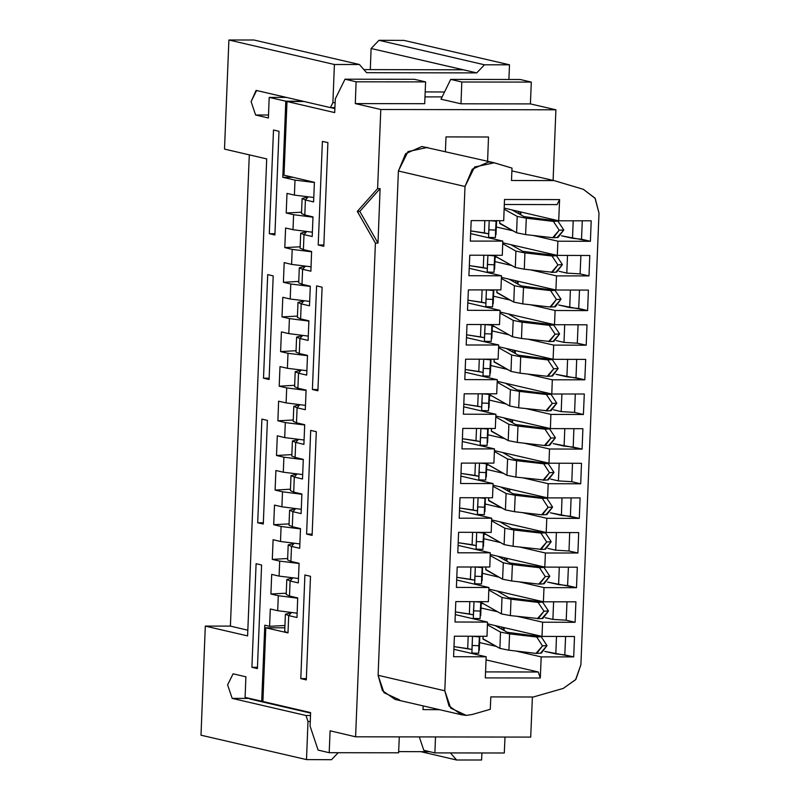 <?xml version="1.0" encoding="UTF-8"?>
<svg xmlns="http://www.w3.org/2000/svg" width="800" height="800" viewBox="0 0 800 800"><rect width="100%" height="100%" fill="white"/><g stroke="black" fill="none" stroke-linecap="round" stroke-linejoin="round"><path stroke-width="1.2" d="M200.96 735.18L205.34 626.09L230.35 626.14L249.28 154.84L230.35 626.14L205.34 626.09L247.55 635.88L205.34 626.09L200.96 735.18L306.49 759.65L200.96 735.18M224.5 149.09L228.88 40L253.89 40.05L228.88 40L334.41 64.47L359.43 64.52L253.89 40.05L359.43 64.52L366.6 72.72L359.43 64.52L334.41 64.47L332.88 102.65L330.44 107.59L334.92 107.6L330.44 107.59L256.1 90.41L251.07 101.58L255.58 115.01L268.35 117.97L255.58 115.01L268.47 115.03L255.58 115.01L251.07 101.58L256.56 90.46L330.44 107.59L332.88 102.65L335.12 102.66L332.88 102.65L334.41 64.47L228.88 40L224.5 149.09L266.71 158.88L224.5 149.09M370.29 69.66L371.14 48.47L378.98 40.3L403.99 40.35L378.98 40.3L371.14 48.47L370.29 69.66M338.24 752.68L331.51 759.7L306.49 759.65L331.51 759.7L338.24 752.68M247.78 630.18L230.35 626.14L247.78 630.18M463.35 69.85L371.14 48.47L476.68 72.94L484.51 64.77L378.98 40.3L484.51 64.77L509.53 64.82L403.99 40.35L509.53 64.82L484.51 64.77L476.68 72.94L366.6 72.72L476.68 72.94L463.35 69.85L363.92 69.65L463.35 69.85M481.61 760L456.59 759.95L420.99 751.7L456.59 759.95L450.42 752.91L456.59 759.95L481.61 760L481.89 752.97L481.61 760M251.24 698.8L249.93 699.04L251.24 698.8M259.51 701.26L259.53 700.73L259.51 701.26M429.88 751.71L398.66 751.65L429.88 751.71M310.27 721.47L308.02 721.47L306.49 759.65L308.02 721.47L310.27 721.47M310.51 715.51L306.02 715.5L308.02 721.47L306.02 715.5L310.51 715.51M249.51 698.4L232.15 698.37L306.02 715.5L232.15 698.37L249.51 698.4M310.6 713.11L249.93 699.04L310.6 713.11M233.13 673.82L227.64 684.93L232.15 698.37L227.64 684.93L233.13 673.82L245.91 676.78L233.13 673.82M425.16 91.93L444.51 91.97L425.16 91.93M508.94 79.51L509.53 64.82L508.94 79.51M442.07 96.91L424.96 96.87L442.07 96.91M283.76 97.41L283.79 96.78L283.76 97.41M283.23 96.65L283.37 97.41M266.71 158.88L247.55 635.88L266.71 158.88M245.91 676.78L245.08 697.37L261.74 701.24L264.8 625.22L269.61 626.33L270.3 609.01L277.71 610.73L278.32 595.73L270.91 594.01L271.69 574.38L279.1 576.1L279.71 561.1L272.3 559.38L273.09 539.74L280.5 541.46L281.1 526.46L273.69 524.74L274.48 505.11L281.89 506.82L282.49 491.82L275.08 490.11L275.87 470.47L283.28 472.19L283.88 457.19L276.47 455.47L277.26 435.83L284.67 437.55L285.27 422.55L277.86 420.83L278.65 401.2L286.06 402.92L286.66 387.92L279.25 386.2L280.04 366.56L287.45 368.28L288.05 353.28L280.64 351.56L281.43 331.92L288.84 333.64L289.44 318.64L282.03 316.92L282.82 297.29L290.23 299.01L290.84 284.01L283.43 282.29L284.21 262.65L291.62 264.37L292.23 249.37L284.82 247.65L285.61 228.02L293.02 229.73L293.62 214.73L286.21 213.02L287 193.38L294.41 195.1L295.01 180.1L282.79 177.27L285.84 101.24L269.18 97.38L268.35 117.97L269.18 97.38L286.54 97.41L269.18 97.38L285.84 101.24L282.79 177.27L295.01 180.1L294.41 195.1L287 193.38L286.21 213.02L293.62 214.73L293.02 229.73L285.61 228.02L284.82 247.65L292.23 249.37L291.62 264.37L284.21 262.65L283.43 282.29L290.84 284.01L290.23 299.01L282.82 297.29L282.03 316.92L289.44 318.64L288.84 333.64L281.43 331.92L280.64 351.56L288.05 353.28L287.45 368.28L280.04 366.56L279.25 386.2L286.66 387.92L286.06 402.92L278.65 401.2L277.86 420.83L285.27 422.55L284.67 437.55L277.26 435.83L276.47 455.47L283.88 457.19L283.28 472.19L275.87 470.47L275.08 490.11L282.49 491.82L281.89 506.82L274.48 505.11L273.69 524.74L281.1 526.46L280.5 541.46L273.09 539.74L272.3 559.38L279.71 561.1L279.1 576.1L271.69 574.38L270.91 594.01L278.32 595.73L277.71 610.73L270.3 609.01L269.61 626.33L264.8 625.22L261.74 701.24L245.08 697.37L245.91 676.78M251.9 667.3L256.06 563.66L261.61 564.95L257.45 668.59L251.9 667.3L257.5 667.31L251.9 667.3L257.45 668.59L261.61 564.95L256.06 563.66L251.9 667.3M257.7 522.75L261.86 419.12L267.42 420.41L263.26 524.04L257.7 522.75L263.31 522.77L257.7 522.75L263.26 524.04L267.42 420.41L261.86 419.12L257.7 522.75M269.31 233.67L273.47 130.03L279.03 131.32L274.87 234.95L269.31 233.67L274.92 233.68L269.31 233.67L274.87 234.95L279.03 131.32L273.47 130.03L269.31 233.67M263.51 378.21L267.67 274.57L273.22 275.86L269.06 379.5L263.51 378.21L269.11 378.22L263.51 378.21L269.06 379.5L273.22 275.86L267.67 274.57L263.51 378.21M262.87 701.24L261.74 701.24L262.87 701.24M279.1 705.26L279.07 705.8L279.1 705.26M284.98 625.47L269.61 626.33L284.98 625.47M297.12 613.16L277.71 610.73L297.12 613.16M297.73 598.16L278.32 595.73L297.73 598.16M286.28 593.15L270.91 594.01L286.28 593.15M298.52 578.53L279.1 576.1L298.52 578.53M299.12 563.53L279.71 561.1L299.12 563.53M287.67 558.51L272.3 559.38L287.67 558.51M299.91 543.89L280.5 541.46L299.91 543.89M300.51 528.89L281.1 526.46L300.51 528.89M289.06 523.88L273.69 524.74L289.06 523.88M301.3 509.26L281.89 506.82L301.3 509.26M301.9 494.26L282.49 491.82L301.9 494.26M290.45 489.24L275.08 490.11L290.45 489.24M302.69 474.62L283.28 472.19L302.69 474.62M303.29 459.62L283.88 457.19L303.29 459.62M291.84 454.6L276.47 455.47L291.84 454.6M304.08 439.98L284.67 437.55L304.08 439.98M304.68 424.98L285.27 422.55L304.68 424.98M293.23 419.97L277.86 420.83L293.23 419.97M305.47 405.35L286.06 402.92L305.47 405.35M306.07 390.35L286.66 387.92L306.07 390.35M294.62 385.33L279.25 386.2L294.62 385.33M306.86 370.71L287.45 368.28L306.86 370.71M307.47 355.71L288.05 353.28L307.47 355.71M296.01 350.7L280.64 351.56L296.01 350.7M308.25 336.07L288.84 333.64L308.25 336.07M308.86 321.08L289.44 318.64L308.86 321.08M297.4 316.06L282.03 316.92L297.4 316.06M309.64 301.44L290.23 299.01L309.64 301.44M310.25 286.44L290.84 284.01L310.25 286.44M298.8 281.42L283.43 282.29L298.8 281.42M311.04 266.8L291.62 264.37L311.04 266.8M311.64 251.8L292.23 249.37L311.64 251.8M300.19 246.79L284.82 247.65L300.19 246.79M312.43 232.17L293.02 229.73L312.43 232.17M313.03 217.17L293.62 214.73L313.03 217.17M301.58 212.15L286.21 213.02L301.58 212.15M313.82 197.53L294.41 195.1L313.82 197.53M314.42 182.53L295.01 180.1L314.42 182.53M292.97 177.29L282.79 177.27L292.97 177.29M303.21 101.28L285.84 101.24L303.21 101.28M262.41 701.93L262.44 701.24L262.41 701.93M423.01 709.63L439.43 709.66L423.01 709.63L423.16 705.89L423.01 709.63M488.54 136.99L446.01 136.91L488.54 136.99L487.57 161.24L488.54 136.99M490.8 696.91L490.3 709.33L490.8 696.91L533.32 696.99L490.8 696.91M377.95 243.14L375.45 243.14L355.62 736.77L530.74 737.12L532.35 696.99L530.74 737.12L355.62 736.77L330.07 730.85L355.62 736.77L375.45 243.14L377.95 243.14L359.8 211.41L357.3 211.4L375.45 243.14L357.3 211.4L377.64 188.59L380.14 188.6L377.95 243.14L380.14 188.6L377.64 188.59L380.82 109.5L377.64 188.59L357.3 211.4L359.8 211.41L380.14 188.6L359.8 211.41L377.95 243.14M553.1 180.41L555.93 109.85L380.82 109.5L355.27 103.58L356.14 81.76L345.03 79.18L335.27 98.94L334.72 112.58L286.95 101.5L304.32 101.54L286.95 101.5L283.99 175.2L286.95 101.5L334.72 112.58L335.27 98.94L345.03 79.18L414.45 79.32L345.03 79.18L356.14 81.76L355.27 103.58L380.82 109.5L555.93 109.85L553.1 180.41M399.63 699.9L384 692.68L378.11 675.31L398.36 171.04L407.95 151.59L427.65 147.39M445.43 151.47L446.01 136.91L445.43 151.47M262.86 701.5L265.82 627.79L284.88 627.83L265.82 627.79L262.86 701.5L310.62 712.57L310.08 726.21L318.09 750.09L310.08 726.21L310.62 712.57L262.86 701.5M280.19 706.06L280.21 705.52L280.19 706.06M493.1 162.53L421.86 146.54L405.65 153.7L398.36 171.04L465.01 186.5L398.36 171.04L378.11 675.31L444.76 690.77L465.01 186.5L472.3 169.15L488.51 162L493.1 162.53L512.03 168.12L511.53 180.54L512.03 168.12L494.31 162.85L474.6 167.04L465.01 186.5L444.76 690.77L450.66 708.14L466.29 715.36L472.15 714.53L490.3 709.33L472.15 714.53L466.29 715.36L461.7 714.83L449.01 706.01L444.76 690.77L378.11 675.31L382.35 690.55L395.05 699.37L461.7 714.83M423.78 750.3L419.28 736.9L423.78 750.3L434.89 752.88L504.31 753.02L504.95 737.07L504.31 753.02L434.89 752.88L435.53 736.93L434.89 752.88L423.78 750.3M533.32 696.99L563.26 688.41L575.65 679.66L580.9 664.73L599.04 213.08L594.99 198.13L583.31 189.33L554.06 180.63L511.53 180.54L554.06 180.63L583.31 189.33L595.18 198.42L599.04 213.08L580.9 664.73L575.87 679.37L563.26 688.41L533.32 696.99M488.37 601.67L488.94 587.48L456.41 587.42L457.24 566.96L489.76 567.03L490.33 552.85L457.81 552.78L458.63 532.33L491.15 532.39L491.72 518.21L459.2 518.15L460.02 497.69L492.54 497.76L493.11 483.58L460.59 483.51L461.41 463.06L493.93 463.12L494.5 448.94L461.98 448.87L462.8 428.42L495.32 428.49L495.89 414.3L463.37 414.24L464.19 393.78L496.71 393.85L497.28 379.67L464.76 379.6L465.58 359.15L498.1 359.21L498.67 345.03L466.15 344.97L466.97 324.51L499.5 324.58L500.06 310.4L467.54 310.33L468.36 289.88L500.89 289.94L501.46 275.76L468.93 275.69L469.76 255.24L502.28 255.3L502.85 241.12L470.33 241.06L471.15 220.6L503.67 220.67L504.52 199.53L559.55 199.64L558.7 220.78L591.23 220.84L590.4 241.3L557.88 241.23L557.31 255.42L589.84 255.48L589.01 275.94L556.49 275.87L555.92 290.05L588.44 290.12L587.62 310.57L555.1 310.51L554.53 324.69L587.05 324.75L586.23 345.21L553.71 345.14L553.14 359.32L585.66 359.39L584.84 379.84L552.32 379.78L551.75 393.96L584.27 394.03L583.45 414.48L550.93 414.41L550.36 428.6L582.88 428.66L582.06 449.12L549.54 449.05L548.97 463.23L581.49 463.3L580.67 483.75L548.15 483.69L547.58 497.87L580.1 497.93L579.28 518.39L546.75 518.32L546.18 532.5L578.71 532.57L577.88 553.02L545.36 552.96L544.79 567.14L577.31 567.21L576.49 587.66L543.97 587.59L543.4 601.78L575.92 601.84L575.1 622.3L542.58 622.23L542.01 636.41L574.53 636.48L573.71 656.93L541.19 656.87L540.34 678L485.3 677.89L486.15 656.76L453.63 656.69L454.45 636.24L486.98 636.3L487.54 622.12L455.02 622.05L455.84 601.6L488.37 601.67L455.84 601.6L455.02 622.05L487.54 622.12L486.98 636.3L454.45 636.24L453.63 656.69L486.15 656.76L485.3 677.89L540.34 678L541.19 656.87L573.71 656.93L574.53 636.48L542.01 636.41L542.58 622.23L575.1 622.3L575.92 601.84L543.4 601.78L543.97 587.59L576.49 587.66L577.31 567.21L544.79 567.14L545.36 552.96L577.88 553.02L578.71 532.57L546.18 532.5L546.75 518.32L579.28 518.39L580.1 497.93L547.58 497.87L548.15 483.69L580.67 483.75L581.49 463.3L548.97 463.23L549.54 449.05L582.06 449.12L582.88 428.66L550.36 428.6L550.93 414.41L583.45 414.48L584.27 394.03L551.75 393.96L552.32 379.78L584.84 379.84L585.66 359.39L553.14 359.32L553.71 345.14L586.23 345.21L587.05 324.75L554.53 324.69L555.1 310.51L587.62 310.57L588.44 290.12L555.92 290.05L556.49 275.87L589.01 275.94L589.84 255.48L557.31 255.42L557.88 241.23L590.4 241.3L591.23 220.84L558.7 220.78L559.55 199.64L504.52 199.53L503.67 220.67L471.15 220.6L470.33 241.06L502.85 241.12L502.28 255.3L469.76 255.24L468.93 275.69L501.46 275.76L500.89 289.94L468.36 289.88L467.54 310.33L500.06 310.4L499.5 324.58L466.97 324.51L466.15 344.97L498.67 345.03L498.1 359.21L465.58 359.15L464.76 379.6L497.28 379.67L496.71 393.85L464.19 393.78L463.37 414.24L495.89 414.3L495.32 428.49L462.8 428.42L461.98 448.87L494.5 448.94L493.93 463.12L461.41 463.06L460.59 483.51L493.11 483.58L492.54 497.76L460.02 497.69L459.2 518.15L491.72 518.21L491.15 532.39L458.63 532.33L457.81 552.78L490.33 552.85L489.76 567.03L457.24 566.96L456.41 587.42L488.94 587.48L488.37 601.67M283.99 175.2L314.43 182.26L313.64 201.9L305.42 199.99L304.82 214.99L313.04 216.9L312.25 236.54L304.03 234.63L303.43 249.63L311.65 251.53L310.86 271.17L302.64 269.26L302.04 284.26L310.26 286.17L309.47 305.81L301.25 303.9L300.65 318.9L308.87 320.81L308.08 340.44L299.86 338.54L299.26 353.54L307.48 355.44L306.69 375.08L298.47 373.17L297.86 388.17L306.08 390.08L305.3 409.72L297.08 407.81L296.47 422.81L304.69 424.72L303.91 444.35L295.68 442.45L295.08 457.45L303.3 459.35L302.51 478.99L294.29 477.08L293.69 492.08L301.91 493.99L301.12 513.62L292.9 511.72L292.3 526.72L300.52 528.62L299.73 548.26L291.51 546.35L290.91 561.35L299.13 563.26L298.34 582.9L290.12 580.99L289.52 595.99L297.74 597.9L296.95 617.53L288.73 615.63L288.03 632.94L265.82 627.79L288.03 632.94L288.73 615.63L296.95 617.53L297.74 597.9L289.52 595.99L290.12 580.99L298.34 582.9L299.13 563.26L290.91 561.35L291.51 546.35L299.73 548.26L300.52 528.62L292.3 526.72L292.9 511.72L301.12 513.62L301.91 493.99L293.69 492.08L294.29 477.08L302.51 478.99L303.3 459.35L295.08 457.45L295.68 442.45L303.91 444.35L304.69 424.72L296.47 422.81L297.08 407.81L305.3 409.72L306.08 390.08L297.86 388.17L298.47 373.17L306.69 375.08L307.48 355.44L299.26 353.54L299.86 338.54L308.08 340.44L308.87 320.81L300.65 318.9L301.25 303.9L309.47 305.81L310.26 286.17L302.04 284.26L302.64 269.26L310.86 271.17L311.65 251.53L303.43 249.63L304.03 234.63L312.25 236.54L313.04 216.9L304.82 214.99L305.42 199.99L313.64 201.9L314.43 182.26L283.99 175.2M318.09 750.09L329.2 752.66L330.07 730.85L329.2 752.66L398.62 752.8L399.26 736.86L398.62 752.8L329.2 752.66L318.09 750.09M318.19 245L322.35 141.36L327.91 142.65L323.75 246.29L318.19 245L323.8 245.01L318.19 245L323.75 246.29L327.91 142.65L322.35 141.36L318.19 245M300.77 678.63L304.94 575L310.49 576.29L306.33 679.92L300.77 678.63L306.38 678.64L300.77 678.63L306.33 679.92L310.49 576.29L304.94 575L300.77 678.63M306.58 534.09L310.74 430.45L316.3 431.74L312.13 535.38L306.58 534.09L312.19 534.1L306.58 534.09L312.13 535.38L316.3 431.74L310.74 430.45L306.58 534.09M312.39 389.54L316.55 285.91L322.1 287.2L317.94 390.83L312.39 389.54L317.99 389.56L312.39 389.54L317.94 390.83L322.1 287.2L316.55 285.91L312.39 389.54M520.15 79.54L531.26 82.11L530.38 103.93L555.93 109.85L530.38 103.93L460.96 103.79L440.96 99.15L450.73 79.4L520.15 79.54L450.73 79.4L461.84 81.97L531.26 82.11L520.15 79.54M424.69 103.72L355.27 103.58L424.69 103.72L425.56 81.9L356.14 81.76L425.56 81.9L414.45 79.32L425.56 81.9L424.69 103.72M511.92 170.86L554.06 180.63L511.92 170.86M334.88 108.59L330.59 107.59L334.88 108.59M456.71 580.01L488.94 587.48L456.71 580.01M458.1 545.38L490.33 552.85L458.1 545.38M459.49 510.74L491.72 518.21L459.49 510.74M460.89 476.1L493.11 483.58L460.89 476.1M462.28 441.47L494.5 448.94L462.28 441.47M463.67 406.83L495.89 414.3L463.67 406.83M465.06 372.2L497.28 379.67L465.06 372.2M466.45 337.56L498.67 345.03L466.45 337.56M467.84 302.92L500.06 310.4L467.84 302.92M469.23 268.29L501.46 275.76L469.23 268.29M470.62 233.65L502.85 241.12L470.62 233.65M504.32 204.48L557.11 204.58L559.55 199.64L557.11 204.58L504.32 204.48M504.17 208.13L558.7 220.78L504.17 208.13M582.26 220.83L581.52 239.24L590.4 241.3L561.53 235.75L572.47 238.29L573.18 220.81L572.47 238.29L581.52 239.24L582.26 220.83M496.29 226.95L512.95 230.82L496.29 226.95M532.91 235.44L557.88 241.23L532.91 235.44M490.76 237.44L490.73 238.31L490.76 237.44M502.78 242.77L557.31 255.42L502.78 242.77M580.87 255.46L580.13 273.87L589.01 275.94L580.13 273.87L566.79 273.08L559.08 271.3L566.79 273.08L567.5 255.44L566.79 273.08L580.13 273.87L580.87 255.46M494.92 261.59L511.7 265.48L494.92 261.59M531.53 270.08L556.49 275.87L531.53 270.08M497.14 257.24L495.09 257.23L497.14 257.24M489.37 272.07L489.34 272.95L489.37 272.07M501.39 277.41L555.92 290.05L501.39 277.41M579.47 290.1L578.74 308.51L587.62 310.57L558.74 305.03L569.69 307.56L570.39 290.08L569.69 307.56L578.74 308.51L579.47 290.1M493.51 296.22L510.17 300.09L493.51 296.22M530.13 304.71L555.1 310.51L530.13 304.71M487.98 306.71L487.94 307.58L487.98 306.71M500 312.04L554.53 324.69L500 312.04M578.08 324.74L577.34 343.15L586.23 345.21L577.34 343.15L564 342.35L556.3 340.57L564 342.35L564.71 324.71L564 342.35L577.34 343.15L578.08 324.74M492.14 330.86L508.92 334.76L492.14 330.86M528.75 339.35L553.71 345.14L528.75 339.35M494.36 326.51L492.31 326.51L494.36 326.51M486.59 341.35L486.55 342.22L486.59 341.35M498.61 346.68L553.14 359.32L498.61 346.68M576.69 359.37L575.95 377.78L584.84 379.84L555.96 374.3L566.91 376.84L567.61 359.35L566.91 376.84L575.95 377.78L576.69 359.37M490.73 365.5L507.39 369.36L490.73 365.5M527.34 373.99L552.32 379.78L527.34 373.99M485.2 375.98L485.16 376.86L485.2 375.98M497.22 381.31L551.75 393.96L497.22 381.31M575.3 394.01L574.56 412.42L583.45 414.48L574.56 412.42L561.22 411.63L553.52 409.84L561.22 411.63L561.93 393.98L561.22 411.63L574.56 412.42L575.3 394.01M489.36 400.14L506.13 404.03L489.36 400.14M525.97 408.63L550.93 414.41L525.97 408.63M491.58 395.78L489.53 395.78L491.58 395.78M483.81 410.62L483.77 411.49L483.81 410.62M495.83 415.95L550.36 428.6L495.83 415.95M573.91 428.64L573.17 447.06L582.06 449.12L553.18 443.57L564.13 446.11L564.83 428.63L564.13 446.11L573.17 447.06L573.91 428.64M487.95 434.77L504.61 438.63L487.95 434.77M524.56 443.26L549.54 449.05L524.56 443.26M482.42 445.25L482.38 446.13L482.42 445.25M494.43 450.59L548.97 463.23L494.43 450.59M572.52 463.28L571.78 481.69L580.67 483.75L571.78 481.69L558.44 480.9L550.74 479.11L558.44 480.9L559.15 463.25L558.44 480.9L571.78 481.69L572.52 463.28M486.57 469.41L503.35 473.3L486.57 469.41M523.19 477.9L548.15 483.69L523.19 477.9M488.8 465.05L486.75 465.05L488.8 465.05M481.02 479.89L480.99 480.77L481.02 479.89M493.04 485.22L547.58 497.87L493.04 485.22M571.13 497.92L570.39 516.33L579.28 518.39L550.4 512.84L561.35 515.38L562.05 497.9L561.35 515.38L570.39 516.33L571.13 497.92M485.17 504.04L501.83 507.9L485.17 504.04M521.78 512.53L546.75 518.32L521.78 512.53M479.63 514.52L479.6 515.4L479.63 514.52M491.65 519.86L546.18 532.5L491.65 519.86M569.74 532.55L569 550.96L577.88 553.02L569 550.96L555.66 550.17L547.96 548.38L555.66 550.17L556.37 532.52L555.66 550.17L569 550.96L569.74 532.55M483.79 538.68L500.57 542.57L483.79 538.68M520.4 547.17L545.36 552.96L520.4 547.17M486.01 534.33L483.97 534.32L486.01 534.33M478.24 549.16L478.21 550.04L478.24 549.16M490.26 554.5L544.79 567.14L490.26 554.5M568.35 567.19L567.61 585.6L576.49 587.66L547.62 582.11L558.56 584.65L559.27 567.17L558.56 584.65L567.61 585.6L568.35 567.19M482.38 573.31L499.04 577.18L482.38 573.31M519 581.8L543.97 587.59L519 581.8M476.85 583.8L476.82 584.67L476.85 583.8M488.87 589.13L543.4 601.78L488.87 589.13M566.95 601.82L566.22 620.24L575.1 622.3L566.22 620.24L552.88 619.44L545.17 617.66L552.88 619.44L553.58 601.8L552.88 619.44L566.22 620.24L566.95 601.82M481.01 607.95L497.79 611.84L481.01 607.95M517.62 616.44L542.58 622.23L517.62 616.44M483.23 603.6L481.18 603.59L483.23 603.6M475.46 618.44L475.42 619.31L475.46 618.44M487.48 623.77L542.01 636.41L487.48 623.77M565.56 636.46L564.82 654.87L573.71 656.93L544.83 651.39L555.78 653.92L556.48 636.44L555.78 653.92L564.82 654.87L565.56 636.46M479.6 642.59L496.26 646.45L479.6 642.59M516.22 651.08L541.19 656.87L516.22 651.08M474.07 653.07L474.03 653.95L474.07 653.07M486.03 659.9L538.34 672.03L540.34 678L538.34 672.03L485.54 671.93L538.34 672.03L486.03 659.9M453.93 649.28L486.15 656.76L453.93 649.28M455.32 614.65L487.54 622.12L455.32 614.65M308.04 197.03L305.42 199.99L302.12 198.52L308.04 197.03M302.12 198.52L301.52 213.52L304.82 214.99M306.65 231.66L304.03 234.63L300.73 233.16L306.65 231.66M300.73 233.16L300.13 248.16L303.43 249.63M305.26 266.3L302.64 269.26L299.34 267.8L305.26 266.3M299.34 267.8L298.74 282.8L302.04 284.26M303.87 300.94L301.25 303.9L297.95 302.43L303.87 300.94M297.95 302.43L297.35 317.43L300.65 318.9M302.47 335.57L299.86 338.54L296.56 337.07L302.47 335.57M296.56 337.07L295.96 352.07L299.26 353.54M301.08 370.21L298.47 373.17L295.17 371.7L301.08 370.21M295.17 371.7L294.57 386.7L297.86 388.17M299.69 404.84L297.08 407.81L293.78 406.34L299.69 404.84M293.78 406.34L293.18 421.34L296.47 422.81M298.3 439.48L295.68 442.45L292.39 440.98L298.3 439.48M292.39 440.98L291.78 455.98L295.08 457.45M296.91 474.12L294.29 477.08L291 475.61L296.91 474.12M291 475.61L290.39 490.61L293.69 492.08M295.52 508.75L292.9 511.72L289.6 510.25L295.52 508.75M289.6 510.25L289 525.25L292.3 526.72M294.13 543.39L291.51 546.35L288.21 544.89L294.13 543.39M288.21 544.89L287.61 559.88L290.91 561.35M292.74 578.02L290.12 580.99L286.82 579.52L292.74 578.02M286.82 579.52L286.22 594.52L289.52 595.99M291.35 612.66L288.73 615.63L285.43 614.16L291.35 612.66M285.43 614.16L284.74 631.48L288.03 632.94M460.96 103.79L530.38 103.93L531.26 82.11L461.84 81.97L460.96 103.79L461.84 81.97L450.73 79.4L440.96 99.15L460.96 103.79M520.81 214.87L520.92 212.02L520.81 214.87M518.02 284.14L518.14 281.29L518.02 284.14M515.24 353.42L515.36 350.56L515.24 353.42M512.46 422.69L512.57 419.83L512.46 422.69M509.68 491.96L509.79 489.11L509.68 491.96M506.89 561.23L507.01 558.38L506.89 561.23M504.11 630.51L504.23 627.65L504.11 630.51M475.38 567L482.16 567.6L482.27 567.01L482.16 567.6L475.38 567M482.64 567.02L482.08 580.85M474.72 580.19L456.82 577.28L470.45 579.29L470.94 566.99L470.45 579.29L474.72 580.19M476.79 532.36L483.57 532.96L483.68 532.38L483.57 532.96L476.79 532.36M483.48 546.28L484.04 532.38L483.49 546.22M476.12 545.56L458.21 542.66L472.14 544.7L472.63 532.36L472.14 544.7L476.12 545.56M478.16 497.73L484.95 498.32L485.05 497.74L484.95 498.32L478.16 497.73M484.86 511.64L485.42 497.74M477.5 510.92L459.6 508.01L473.23 510.01L473.72 497.72L473.23 510.01L477.5 510.92M479.57 463.09L486.35 463.69L486.46 463.11L486.35 463.69L479.57 463.09M486.83 463.11L486.27 476.95M478.9 476.28L460.99 473.39L474.92 475.42L475.42 463.08L474.92 475.42L478.9 476.28M480.94 428.46L487.73 429.05L487.84 428.47L487.73 429.05L480.94 428.46M488.2 428.47L487.64 442.31M480.28 441.64L462.39 438.74L476.01 440.74L476.5 428.45L476.01 440.74L480.28 441.64M482.35 393.82L489.14 394.42L489.25 393.83L489.14 394.42L482.35 393.82M489.05 407.73L489.61 393.84M481.69 407.01L463.78 404.11L477.7 406.15L478.2 393.81L477.7 406.15L481.69 407.01M483.73 359.18L490.51 359.78L490.62 359.2L490.51 359.78L483.73 359.18M490.42 373.09L490.98 359.2M483.06 372.37L465.17 369.47L478.79 371.47L479.29 359.18L478.79 371.47L483.06 372.37M485.13 324.55L491.92 325.15L492.03 324.56L491.92 325.15L485.13 324.55M492.39 324.56L491.83 338.4M484.47 337.74L466.56 334.84L480.48 336.88L480.98 324.54L480.48 336.88L484.47 337.74M486.51 289.91L493.29 290.51L493.4 289.93L493.29 290.51L486.51 289.91M493.77 289.93L493.21 303.76M485.85 303.1L467.95 300.19L481.58 302.2L482.07 289.9L481.58 302.2L485.85 303.1M487.92 255.28L494.7 255.87L494.81 255.29L494.7 255.87L487.92 255.28M494.61 269.19L495.17 255.29M487.25 268.47L469.34 265.57L483.27 267.61L483.76 255.27L483.27 267.61L487.25 268.47M358.64 213.26L357.68 212.06M489.29 220.64L496.08 221.23L496.18 220.65L496.08 221.23L489.29 220.64M495.99 234.55L496.55 220.65M488.63 233.83L470.73 230.92L484.36 232.93L484.85 220.63L484.36 232.93L488.63 233.83M499.68 220.66L499.71 223.47L499.82 220.66L499.71 223.47L516.56 232.81L517.22 216.45L516.56 232.81L525.64 234.61L526.29 218.25L525.64 234.61L552.73 237.71L559.24 230.24L553.39 221.35L526.29 218.25L517.22 216.45L504.13 209.19L517.22 216.45L526.29 218.25L553.39 221.35L557.9 221.09L563.75 229.98L559.24 230.24L553.53 237.74L552.73 237.71L525.64 234.61L516.56 232.81L499.72 223.14M553.53 237.74L558.04 237.48L563.75 229.98L557.9 221.09L523.99 216.64L511.88 209.92L523.99 216.64L557.9 221.09L553.39 221.35L559.24 230.24L563.75 229.98L557.24 237.45M495.1 257.11L496.93 257.12L495.1 257.11M552.95 272.26L524.26 269.25L515.27 267.51L495.14 256.17L495.72 256.43L495.76 255.29L495.72 256.43L515.27 267.51L524.26 269.25L552.95 272.26M552.16 272.38L551.36 272.35L557.86 264.88L552.16 272.38L556.66 272.12L562.37 264.62L557.86 264.88L552.01 255.99L524.92 252.89L515.93 251.14L502.74 243.67L515.93 251.14L524.92 252.89L552.01 255.99L556.52 255.73L522.69 251.32L510.93 244.66L522.69 251.32L556.52 255.73L562.37 264.62L555.86 272.09M496.9 289.93L496.92 292.74L497.04 289.93L496.92 292.74L513.78 302.09L514.43 285.72L513.78 302.09L522.85 303.88L523.51 287.52L522.85 303.88L549.95 306.99L556.45 299.51L550.61 290.62L523.51 287.52L514.43 285.72L501.35 278.47L514.43 285.72L523.51 287.52L550.61 290.62L555.11 290.36L560.96 299.25L556.45 299.51L550.75 307.01L549.95 306.99L522.85 303.88L513.78 302.09L496.94 292.41M550.75 307.01L555.26 306.75L560.96 299.25L555.11 290.36L521.21 285.91L509.09 279.19L521.21 285.91L555.11 290.36L550.61 290.62L556.45 299.51L560.96 299.25L554.46 306.73M492.32 326.39L494.15 326.39L492.32 326.39M550.17 341.53L521.48 338.52L512.49 336.78L492.36 325.44L492.94 325.7L492.98 324.56L492.94 325.7L512.49 336.78L521.48 338.52L550.17 341.53M549.37 341.65L548.57 341.62L555.08 334.15L549.37 341.65L553.88 341.39L559.59 333.89L555.08 334.15L549.23 325.26L522.14 322.16L513.15 320.42L499.96 312.95L513.15 320.42L522.14 322.16L549.23 325.26L553.74 325L519.9 320.59L508.15 313.93L519.9 320.59L553.74 325L559.59 333.89L553.08 341.37M494.12 359.21L494.14 362.01L494.25 359.21L494.14 362.01L510.99 371.36L511.65 355L510.99 371.36L520.07 373.15L520.73 356.79L520.07 373.15L547.17 376.26L553.67 368.78L547.82 359.89L520.73 356.79L511.65 355L498.57 347.74L511.65 355L520.73 356.79L547.82 359.89L552.33 359.63L558.18 368.52L553.67 368.78L547.97 376.28L547.17 376.26L520.07 373.15L510.99 371.36L494.15 361.68M547.97 376.28L552.47 376.02L558.18 368.52L552.33 359.63L518.43 355.18L506.31 348.46L518.43 355.18L552.33 359.63L547.82 359.89L553.67 368.78L558.18 368.52L551.67 376M489.54 395.66L491.37 395.66L489.54 395.66M547.38 410.81L518.7 407.79L509.71 406.05L489.57 394.72L490.15 394.97L490.2 393.84L490.15 394.97L509.71 406.05L518.7 407.79L547.38 410.81M546.59 410.92L545.79 410.9L552.3 403.42L546.59 410.92L551.1 410.66L556.81 403.16L552.3 403.42L546.45 394.53L519.35 391.43L510.37 389.69L497.18 382.22L510.37 389.69L519.35 391.43L546.45 394.53L550.96 394.27L517.12 389.87L505.36 383.2L517.12 389.87L550.96 394.27L556.81 403.16L550.3 410.64M491.33 428.48L491.36 431.29L491.47 428.48L491.36 431.29L508.21 440.63L508.87 424.27L508.21 440.63L517.29 442.43L517.95 426.06L517.29 442.43L544.38 445.53L550.89 438.06L545.04 429.17L517.95 426.06L508.87 424.27L495.78 417.01L508.87 424.27L517.95 426.06L545.04 429.17L549.55 428.91L555.4 437.8L550.89 438.06L545.18 445.55L544.38 445.53L517.29 442.43L508.21 440.63L491.37 430.96M545.18 445.55L549.69 445.29L555.4 437.8L549.55 428.91L515.65 424.46L503.53 417.74L515.65 424.46L549.55 428.91L545.04 429.17L550.89 438.06L555.4 437.8L548.89 445.27M486.75 464.93L488.59 464.93L486.75 464.93M544.6 480.08L515.91 477.07L506.93 475.32L486.79 463.99L487.37 464.25L487.42 463.11L487.37 464.25L506.93 475.32L515.91 477.07L544.6 480.08M543.81 480.19L543.01 480.17L549.52 472.7L543.81 480.19L548.32 479.93L554.02 472.44L549.52 472.7L543.67 463.81L516.57 460.7L507.58 458.96L494.4 451.49L507.58 458.96L516.57 460.7L543.67 463.81L548.18 463.55L514.34 459.14L502.58 452.48L514.34 459.14L548.18 463.55L554.02 472.44L547.52 479.91M488.55 497.75L488.58 500.56L488.69 497.75L488.58 500.56L505.43 509.9L506.09 493.54L505.43 509.9L514.51 511.7L515.16 495.34L514.51 511.7L541.6 514.8L548.11 507.33L542.26 498.44L515.16 495.33L506.09 493.54L493 486.28L506.09 493.54L515.16 495.34L542.26 498.44L546.77 498.18L552.62 507.07L548.11 507.33L542.4 514.82L541.6 514.8L514.51 511.7L505.43 509.9L488.59 500.23M542.4 514.82L546.91 514.57L552.62 507.07L546.77 498.18L512.86 493.73L500.75 487.01L512.86 493.73L546.77 498.18L542.26 498.44L548.11 507.33L552.62 507.07L546.11 514.54M483.97 534.2L485.8 534.21L483.97 534.2M541.82 549.35L513.13 546.34L504.14 544.6L484.01 533.26L484.59 533.52L484.63 532.38L484.59 533.52L504.14 544.6L513.13 546.34L541.82 549.35M541.03 549.46L540.23 549.44L546.73 541.97L541.03 549.46L545.54 549.21L551.24 541.71L546.73 541.97L540.88 533.08L513.79 529.97L504.8 528.23L491.62 520.76L504.8 528.23L513.79 529.97L540.88 533.08L545.39 532.82L511.56 528.41L499.8 521.75L511.56 528.41L545.39 532.82L551.24 541.71L544.74 549.18M485.77 567.02L485.79 569.83L485.91 567.02L485.79 569.83L502.65 579.18L503.3 562.81L502.65 579.18L511.73 580.97L512.38 564.61L511.73 580.97L538.82 584.07L545.33 576.6L539.48 567.71L512.38 564.61L503.3 562.81L490.22 555.55L503.3 562.81L512.38 564.61L539.48 567.71L543.98 567.45L549.83 576.34L545.33 576.6L539.62 584.1L538.82 584.07L511.73 580.97L502.65 579.18L485.81 569.5M539.62 584.1L544.13 583.84L549.83 576.34L543.98 567.45L510.08 563L497.96 556.28L510.08 563L543.98 567.45L539.48 567.71L545.33 576.6L549.83 576.34L543.33 583.81M481.19 603.47L483.02 603.48L481.19 603.47M539.04 618.62L510.35 615.61L501.36 613.87L481.23 602.53L481.81 602.79L481.85 601.65L481.81 602.79L501.36 613.87L510.35 615.61L539.04 618.62M538.24 618.74L537.44 618.71L543.95 611.24L538.24 618.74L542.75 618.48L548.46 610.98L543.95 611.24L538.1 602.35L511.01 599.25L502.02 597.51L488.83 590.04L502.02 597.51L511.01 599.25L538.1 602.35L542.61 602.09L508.78 597.68L497.02 591.02L508.78 597.68L542.61 602.09L548.46 610.98L541.95 618.45M482.99 636.29L483.01 639.1L483.13 636.29L483.01 639.1L499.87 648.45L500.52 632.08L499.87 648.45L508.94 650.24L509.6 633.88L508.94 650.24L536.04 653.35L542.54 645.87L536.69 636.98L509.6 633.88L500.52 632.08L487.44 624.83L500.52 632.08L509.6 633.88L536.69 636.98L541.2 636.72L547.05 645.61L542.54 645.87L536.84 653.37L536.04 653.35L508.94 650.24L499.87 648.45L483.03 638.77M536.84 653.37L541.35 653.11L547.05 645.61L541.2 636.72L507.3 632.27L495.18 625.55L507.3 632.27L541.2 636.72L536.69 636.98L542.54 645.87L547.05 645.61L540.55 653.09M472.6 636.27L479.38 636.87L479.49 636.29L479.38 636.87L472.6 636.27M479.29 650.18L479.85 636.29M471.93 649.46L454.04 646.55L467.66 648.56L468.16 636.26L467.66 648.56L471.93 649.46M474 601.64L480.79 602.24L480.9 601.65L480.79 602.24L474 601.64M480.7 615.55L481.26 601.65M473.34 614.83L455.43 611.93L469.35 613.97L469.85 601.63L469.35 613.97L473.34 614.83M474.66 583.68L475.32 567.31L474.86 576.19L481.71 576.47L482.16 567.6L481.5 583.99L481.71 576.47L474.86 576.19L474.65 583.71L481.5 583.99M476.07 549.04L476.73 532.68L476.27 541.56L483.11 541.84L483.57 532.96L482.9 549.36L483.11 541.84L476.27 541.56L476.06 549.07L482.9 549.36M477.45 514.4L478.1 498.04L477.65 506.92L484.49 507.2L484.95 498.32L484.28 514.72L484.49 507.2L477.65 506.92L477.44 514.43L484.28 514.72M478.85 479.77L479.51 463.41L479.05 472.29L485.9 472.57L486.35 463.69L485.69 480.08L485.9 472.57L479.05 472.29L478.84 479.8L485.69 480.08M480.23 445.13L480.89 428.77L480.43 437.65L487.27 437.93L487.73 429.05L487.06 445.44L487.27 437.93L480.43 437.65L480.22 445.16L487.06 445.44M481.64 410.5L482.29 394.14L481.83 403.01L488.68 403.3L489.14 394.42L488.47 410.81L488.68 403.3L481.83 403.01L481.63 410.53L488.47 410.81M483.01 375.86L483.67 359.5L483.21 368.37L490.05 368.66L490.51 359.78L489.84 376.17L490.05 368.66L483.21 368.37L483 375.89L489.84 376.17M484.42 341.23L485.07 324.86L484.62 333.74L491.46 334.02L491.92 325.15L491.25 341.54L491.46 334.02L484.62 333.74L484.41 341.26L491.25 341.54M485.79 306.59L486.45 290.22L485.99 299.1L492.83 299.38L493.29 290.51L492.63 306.9L492.83 299.38L485.99 299.1L485.78 306.62L492.63 306.9M487.2 271.96L487.86 255.59L487.4 264.47L494.24 264.75L494.7 255.87L494.03 272.27L494.24 264.75L487.4 264.47L487.19 271.98L494.03 272.27M488.58 237.32L489.23 220.95L488.77 229.83L495.62 230.11L496.08 221.23L495.41 237.63L495.62 230.11L488.77 229.83L488.57 237.35L495.41 237.63M518.59 211.48L518.5 213.6L518.59 211.48M524.92 252.89L524.26 269.25L524.92 252.89M515.93 251.14L515.27 267.51L515.93 251.14M556.52 255.73L552.01 255.99L557.86 264.88L562.37 264.62L556.52 255.73M515.81 280.75L515.72 282.87L515.81 280.75M522.14 322.16L521.48 338.52L522.14 322.16M513.15 320.42L512.49 336.78L513.15 320.42M553.74 325L549.23 325.26L555.08 334.15L559.59 333.89L553.74 325M513.02 350.02L512.94 352.14L513.02 350.02M519.35 391.43L518.7 407.79L519.35 391.43M510.37 389.69L509.71 406.05L510.37 389.69M550.96 394.27L546.45 394.53L552.3 403.42L556.81 403.16L550.96 394.27M510.24 419.29L510.16 421.41L510.24 419.29M516.57 460.7L515.91 477.07L516.57 460.7M507.58 458.96L506.93 475.32L507.58 458.96M548.18 463.55L543.67 463.81L549.52 472.7L554.02 472.44L548.18 463.55M507.46 488.57L507.37 490.68L507.46 488.57M513.79 529.97L513.13 546.34L513.79 529.97M504.8 528.23L504.14 544.6L504.8 528.23M545.39 532.82L540.88 533.08L546.73 541.97L551.24 541.71L545.39 532.82M504.68 557.84L504.59 559.96L504.68 557.84M511.01 599.25L510.35 615.61L511.01 599.25M502.02 597.51L501.36 613.87L502.02 597.51M542.61 602.09L538.1 602.35L543.95 611.24L548.46 610.98L542.61 602.09M501.89 627.11L501.81 629.23L501.89 627.11M471.88 652.95L472.54 636.59L472.08 645.46L478.92 645.74L479.38 636.87L478.71 653.26L478.92 645.74L472.08 645.46L471.87 652.98L478.71 653.26M473.29 618.32L473.95 601.95L473.49 610.83L480.33 611.11L480.79 602.24L480.12 618.63L480.33 611.11L473.49 610.83L473.28 618.35L480.12 618.63M520.1 214.48L520.21 211.85M517.32 283.75L517.43 281.12M514.54 353.03L514.64 350.4M511.75 422.3L511.86 419.67M508.97 491.57L509.08 488.94M506.19 560.84L506.3 558.21M503.41 630.12L503.51 627.49M483.49 546.25L484.04 532.38"/></g></svg>
